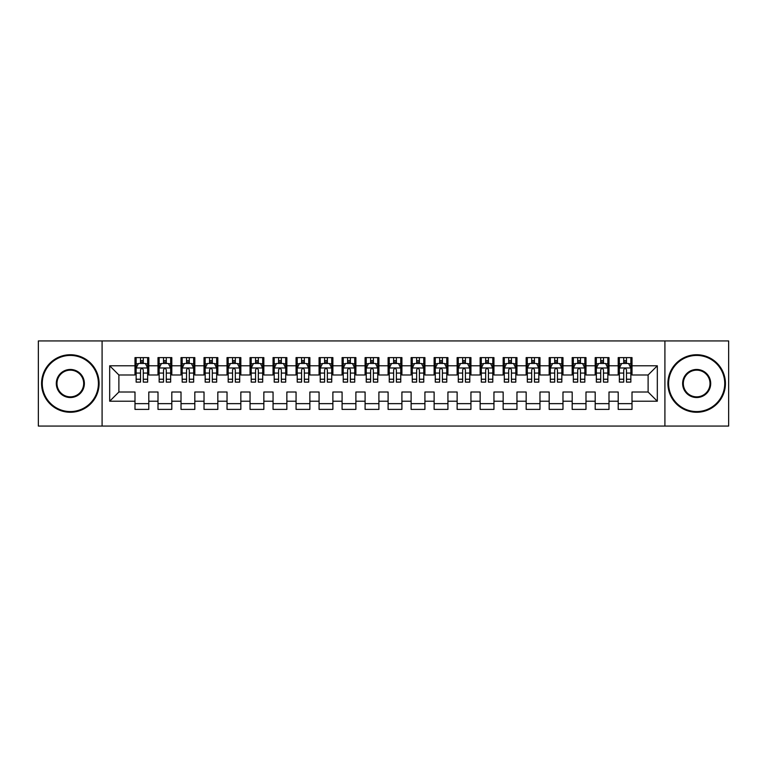 <?xml version="1.0" encoding="UTF-8"?>
<svg xmlns="http://www.w3.org/2000/svg" width="767" height="767" viewBox="0 0 767 767"><rect width="100%" height="100%" fill="white"/><g stroke="black" fill="none" stroke-linecap="round" stroke-linejoin="round"><path stroke-width="1.15" d="M664.912 426.068L728.65 426.068L728.65 340.932L664.912 340.932L664.912 426.068L102.088 426.068L102.088 340.932L38.35 340.932L38.35 426.068L102.088 426.068M664.912 340.932L102.088 340.932M109.681 401.218L109.681 365.782L134.992 365.782L134.992 374.986L118.885 374.986L118.885 392.014L109.681 401.218L134.992 401.218L134.992 409.386L148.798 409.386L148.798 401.218L158.002 401.218L158.002 409.386L171.808 409.386L171.808 401.218L181.012 401.218L181.012 409.386L194.818 409.386L194.818 401.218L204.022 401.218L204.022 409.386L217.828 409.386L217.828 401.218L227.032 401.218L227.032 409.386L240.838 409.386L240.838 401.218L250.042 401.218L250.042 409.386L263.848 409.386L263.848 401.218L273.052 401.218L273.052 409.386L286.858 409.386L286.858 401.218L296.062 401.218L296.062 409.386L309.868 409.386L309.868 401.218L319.072 401.218L319.072 409.386L332.878 409.386L332.878 401.218L342.082 401.218L342.082 409.386L355.888 409.386L355.888 401.218L365.092 401.218L365.092 409.386L378.898 409.386L378.898 401.218L388.102 401.218L388.102 409.386L401.908 409.386L401.908 401.218L411.112 401.218L411.112 409.386L424.918 409.386L424.918 401.218L434.122 401.218L434.122 409.386L447.928 409.386L447.928 401.218L457.132 401.218L457.132 409.386L470.938 409.386L470.938 401.218L480.142 401.218L480.142 409.386L493.948 409.386L493.948 401.218L503.152 401.218L503.152 409.386L516.958 409.386L516.958 401.218L526.162 401.218L526.162 409.386L539.968 409.386L539.968 401.218L549.172 401.218L549.172 409.386L562.978 409.386L562.978 401.218L572.182 401.218L572.182 409.386L585.988 409.386L585.988 401.218L595.192 401.218L595.192 409.386L608.998 409.386L608.998 401.218L618.202 401.218L618.202 409.386L632.008 409.386L632.008 392.014L648.115 392.014L648.115 374.986L632.008 374.986L632.008 365.782L657.319 365.782L657.319 401.218L632.008 401.218M632.008 365.782L632.008 357.614L618.202 357.614L618.202 365.782L608.998 365.782L608.998 357.614L595.192 357.614L595.192 365.782L585.988 365.782L585.988 357.614L572.182 357.614L572.182 365.782L562.978 365.782L562.978 357.614L549.172 357.614L549.172 365.782L539.968 365.782L539.968 357.614L526.162 357.614L526.162 365.782L516.958 365.782L516.958 357.614L503.152 357.614L503.152 365.782L493.948 365.782L493.948 357.614L480.142 357.614L480.142 365.782L470.938 365.782L470.938 357.614L457.132 357.614L457.132 365.782L447.928 365.782L447.928 357.614L434.122 357.614L434.122 365.782L424.918 365.782L424.918 357.614L411.112 357.614L411.112 365.782L401.908 365.782L401.908 357.614L388.102 357.614L388.102 365.782L378.898 365.782L378.898 357.614L365.092 357.614L365.092 365.782L355.888 365.782L355.888 357.614L342.082 357.614L342.082 365.782L332.878 365.782L332.878 357.614L319.072 357.614L319.072 365.782L309.868 365.782L309.868 357.614L296.062 357.614L296.062 365.782L286.858 365.782L286.858 357.614L273.052 357.614L273.052 365.782L263.848 365.782L263.848 357.614L250.042 357.614L250.042 365.782L240.838 365.782L240.838 357.614L227.032 357.614L227.032 365.782L217.828 365.782L217.828 357.614L204.022 357.614L204.022 365.782L194.818 365.782L194.818 357.614L181.012 357.614L181.012 365.782L171.808 365.782L171.808 357.614L158.002 357.614L158.002 365.782L148.798 365.782L148.798 357.614L134.992 357.614L134.992 365.782M608.998 401.218L608.998 392.014L618.202 392.014L618.202 401.218M657.319 365.782L648.115 374.986M585.988 401.218L585.988 392.014L595.192 392.014L595.192 401.218M618.202 365.782L618.202 374.986L608.998 374.986L608.998 365.782M562.978 401.218L562.978 392.014L572.182 392.014L572.182 401.218M595.192 365.782L595.192 374.986L585.988 374.986L585.988 365.782M539.968 401.218L539.968 392.014L549.172 392.014L549.172 401.218M572.182 365.782L572.182 374.986L562.978 374.986L562.978 365.782M516.958 401.218L516.958 392.014L526.162 392.014L526.162 401.218M549.172 365.782L549.172 374.986L539.968 374.986L539.968 365.782M493.948 401.218L493.948 392.014L503.152 392.014L503.152 401.218M526.162 365.782L526.162 374.986L516.958 374.986L516.958 365.782M470.938 401.218L470.938 392.014L480.142 392.014L480.142 401.218M503.152 365.782L503.152 374.986L493.948 374.986L493.948 365.782M447.928 401.218L447.928 392.014L457.132 392.014L457.132 401.218M480.142 365.782L480.142 374.986L470.938 374.986L470.938 365.782M424.918 401.218L424.918 392.014L434.122 392.014L434.122 401.218M457.132 365.782L457.132 374.986L447.928 374.986L447.928 365.782M401.908 401.218L401.908 392.014L411.112 392.014L411.112 401.218M434.122 365.782L434.122 374.986L424.918 374.986L424.918 365.782M378.898 401.218L378.898 392.014L388.102 392.014L388.102 401.218M411.112 365.782L411.112 374.986L401.908 374.986L401.908 365.782M355.888 401.218L355.888 392.014L365.092 392.014L365.092 401.218M388.102 365.782L388.102 374.986L378.898 374.986L378.898 365.782M332.878 401.218L332.878 392.014L342.082 392.014L342.082 401.218M365.092 365.782L365.092 374.986L355.888 374.986L355.888 365.782M309.868 401.218L309.868 392.014L319.072 392.014L319.072 401.218M342.082 365.782L342.082 374.986L332.878 374.986L332.878 365.782M286.858 401.218L286.858 392.014L296.062 392.014L296.062 401.218M319.072 365.782L319.072 374.986L309.868 374.986L309.868 365.782M263.848 401.218L263.848 392.014L273.052 392.014L273.052 401.218M296.062 365.782L296.062 374.986L286.858 374.986L286.858 365.782M240.838 401.218L240.838 392.014L250.042 392.014L250.042 401.218M273.052 365.782L273.052 374.986L263.848 374.986L263.848 365.782M217.828 401.218L217.828 392.014L227.032 392.014L227.032 401.218M250.042 365.782L250.042 374.986L240.838 374.986L240.838 365.782M194.818 401.218L194.818 392.014L204.022 392.014L204.022 401.218M227.032 365.782L227.032 374.986L217.828 374.986L217.828 365.782M171.808 401.218L171.808 392.014L181.012 392.014L181.012 401.218M204.022 365.782L204.022 374.986L194.818 374.986L194.818 365.782M148.798 401.218L148.798 392.014L158.002 392.014L158.002 401.218M181.012 365.782L181.012 374.986L171.808 374.986L171.808 365.782M118.885 392.014L134.992 392.014L134.992 401.218M158.002 365.782L158.002 374.986L148.798 374.986L148.798 365.782M618.202 363.366L619.352 363.366M630.857 363.366L632.008 363.366M595.192 363.366L596.342 363.366M607.847 363.366L608.998 363.366M572.182 363.366L573.332 363.366M584.837 363.366L585.988 363.366M549.172 363.366L550.322 363.366M561.827 363.366L562.978 363.366M526.162 363.366L527.312 363.366M538.817 363.366L539.968 363.366M503.152 363.366L504.303 363.366M515.808 363.366L516.958 363.366M480.142 363.366L481.293 363.366M492.798 363.366L493.948 363.366M457.132 363.366L458.282 363.366M469.788 363.366L470.938 363.366M434.122 363.366L435.272 363.366M446.777 363.366L447.928 363.366M411.112 363.366L412.262 363.366M423.767 363.366L424.918 363.366M388.102 363.366L389.252 363.366M400.757 363.366L401.908 363.366M365.092 363.366L366.243 363.366M377.748 363.366L378.898 363.366M342.082 363.366L343.233 363.366M354.738 363.366L355.888 363.366M319.072 363.366L320.223 363.366M331.728 363.366L332.878 363.366M296.062 363.366L297.212 363.366M308.717 363.366L309.868 363.366M273.052 363.366L274.202 363.366M285.707 363.366L286.858 363.366M250.042 363.366L251.192 363.366M262.697 363.366L263.848 363.366M227.032 363.366L228.183 363.366M239.688 363.366L240.838 363.366M204.022 363.366L205.172 363.366M216.678 363.366L217.828 363.366M181.012 363.366L182.162 363.366M193.667 363.366L194.818 363.366M158.002 363.366L159.153 363.366M170.657 363.366L171.808 363.366M134.992 363.366L136.143 363.366M147.648 363.366L148.798 363.366M134.992 403.634L148.798 403.634M158.002 403.634L171.808 403.634M181.012 403.634L194.818 403.634M204.022 403.634L217.828 403.634M227.032 403.634L240.838 403.634M250.042 403.634L263.848 403.634M273.052 403.634L286.858 403.634M296.062 403.634L309.868 403.634M319.072 403.634L332.878 403.634M342.082 403.634L355.888 403.634M365.092 403.634L378.898 403.634M388.102 403.634L401.908 403.634M411.112 403.634L424.918 403.634M434.122 403.634L447.928 403.634M457.132 403.634L470.938 403.634M480.142 403.634L493.948 403.634M503.152 403.634L516.958 403.634M526.162 403.634L539.968 403.634M549.172 403.634L562.978 403.634M572.182 403.634L585.988 403.634M595.192 403.634L608.998 403.634M618.202 403.634L632.008 403.634M109.681 365.782L118.885 374.986M648.115 392.014L657.319 401.218M143.276 360.605L140.514 360.605M147.648 379.234L143.276 379.234L143.276 382.119L147.648 382.119L147.648 368.083L145.346 363.481L138.444 363.481L136.143 368.083L136.143 382.119L140.514 382.119L140.514 379.234L136.143 379.234M136.143 368.083L136.143 357.614M147.648 368.083L147.648 357.614M140.514 363.481L140.514 357.614M143.276 357.614L143.276 363.481M143.276 379.234L143.276 369.809C142.355 368.035 141.435 368.035 140.514 369.809L140.514 379.234M143.276 363.366L140.514 363.366M166.286 360.605L163.524 360.605M170.657 379.234L166.286 379.234L166.286 382.119L170.657 382.119L170.657 368.083L168.356 363.481L161.453 363.481L159.153 368.083L159.153 382.119L163.524 382.119L163.524 379.234L159.153 379.234M159.153 368.083L159.153 357.614M170.657 368.083L170.657 357.614M163.524 363.481L163.524 357.614M166.286 357.614L166.286 363.481M166.286 379.234L166.286 369.809C165.365 368.035 164.445 368.035 163.524 369.809L163.524 379.234M166.286 363.366L163.524 363.366M189.296 360.605L186.534 360.605M193.667 379.234L189.296 379.234L189.296 382.119L193.667 382.119L193.667 368.083L191.367 363.481L184.464 363.481L182.162 368.083L182.162 382.119L186.534 382.119L186.534 379.234L182.162 379.234M182.162 368.083L182.162 357.614M193.667 368.083L193.667 357.614M186.534 363.481L186.534 357.614M189.296 357.614L189.296 363.481M189.296 379.234L189.296 369.809C188.375 368.035 187.455 368.035 186.534 369.809L186.534 379.234M189.296 363.366L186.534 363.366M70.334 411.572A28.072 28.072 0 0 0 98.406 383.5A28.072 28.072 0 0 0 70.334 355.428A28.072 28.072 0 0 0 42.262 383.5A28.072 28.072 0 0 0 70.334 411.572M70.334 354.738A28.762 28.762 0 0 1 99.096 383.5A28.762 28.762 0 0 1 70.334 412.262A28.762 28.762 0 0 1 41.571 383.5A28.762 28.762 0 0 1 70.334 354.738M70.334 397.536A14.036 14.036 0 0 1 56.298 383.5A14.036 14.036 0 0 1 70.334 369.464A14.036 14.036 0 0 1 84.37 383.5A14.036 14.036 0 0 1 70.334 397.536M70.334 370.154A13.346 13.346 0 0 0 56.988 383.5A13.346 13.346 0 0 0 70.334 396.846A13.346 13.346 0 0 0 83.68 383.5A13.346 13.346 0 0 0 70.334 370.154M696.666 411.572A28.072 28.072 0 0 0 724.738 383.5A28.072 28.072 0 0 0 696.666 355.428A28.072 28.072 0 0 0 668.594 383.5A28.072 28.072 0 0 0 696.666 411.572M696.666 354.738A28.762 28.762 0 0 1 725.429 383.5A28.762 28.762 0 0 1 696.666 412.262A28.762 28.762 0 0 1 667.904 383.5A28.762 28.762 0 0 1 696.666 354.738M696.666 397.536A14.036 14.036 0 0 1 682.63 383.5A14.036 14.036 0 0 1 696.666 369.464A14.036 14.036 0 0 1 710.702 383.5A14.036 14.036 0 0 1 696.666 397.536M696.666 370.154A13.346 13.346 0 0 0 683.32 383.5A13.346 13.346 0 0 0 696.666 396.846A13.346 13.346 0 0 0 710.012 383.5A13.346 13.346 0 0 0 696.666 370.154M212.306 360.605L209.544 360.605M216.678 379.234L212.306 379.234L212.306 382.119L216.678 382.119L216.678 368.083L214.376 363.481L207.474 363.481L205.172 368.083L205.172 382.119L209.544 382.119L209.544 379.234L205.172 379.234M205.172 368.083L205.172 357.614M216.678 368.083L216.678 357.614M209.544 363.481L209.544 357.614M212.306 357.614L212.306 363.481M212.306 379.234L212.306 369.809C211.385 368.035 210.465 368.035 209.544 369.809L209.544 379.234M212.306 363.366L209.544 363.366M235.316 360.605L232.554 360.605M239.688 379.234L235.316 379.234L235.316 382.119L239.688 382.119L239.688 368.083L237.386 363.481L230.483 363.481L228.183 368.083L228.183 382.119L232.554 382.119L232.554 379.234L228.183 379.234M228.183 368.083L228.183 357.614M239.688 368.083L239.688 357.614M232.554 363.481L232.554 357.614M235.316 357.614L235.316 363.481M235.316 379.234L235.316 369.809C234.395 368.035 233.475 368.035 232.554 369.809L232.554 379.234M235.316 363.366L232.554 363.366M258.326 360.605L255.564 360.605M262.697 379.234L258.326 379.234L258.326 382.119L262.697 382.119L262.697 368.083L260.397 363.481L253.493 363.481L251.192 368.083L251.192 382.119L255.564 382.119L255.564 379.234L251.192 379.234M251.192 368.083L251.192 357.614M262.697 368.083L262.697 357.614M255.564 363.481L255.564 357.614M258.326 357.614L258.326 363.481M258.326 379.234L258.326 369.809C257.405 368.035 256.485 368.035 255.564 369.809L255.564 379.234M258.326 363.366L255.564 363.366M281.336 360.605L278.574 360.605M285.707 379.234L281.336 379.234L281.336 382.119L285.707 382.119L285.707 368.083L283.406 363.481L276.503 363.481L274.202 368.083L274.202 382.119L278.574 382.119L278.574 379.234L274.202 379.234M274.202 368.083L274.202 357.614M285.707 368.083L285.707 357.614M278.574 363.481L278.574 357.614M281.336 357.614L281.336 363.481M281.336 379.234L281.336 369.809C280.415 368.035 279.495 368.035 278.574 369.809L278.574 379.234M281.336 363.366L278.574 363.366M304.346 360.605L301.584 360.605M308.717 379.234L304.346 379.234L304.346 382.119L308.717 382.119L308.717 368.083L306.417 363.481L299.513 363.481L297.212 368.083L297.212 382.119L301.584 382.119L301.584 379.234L297.212 379.234M297.212 368.083L297.212 357.614M308.717 368.083L308.717 357.614M301.584 363.481L301.584 357.614M304.346 357.614L304.346 363.481M304.346 379.234L304.346 369.809C303.425 368.035 302.505 368.035 301.584 369.809L301.584 379.234M304.346 363.366L301.584 363.366M327.356 360.605L324.594 360.605M331.728 379.234L327.356 379.234L327.356 382.119L331.728 382.119L331.728 368.083L329.427 363.481L322.523 363.481L320.223 368.083L320.223 382.119L324.594 382.119L324.594 379.234L320.223 379.234M320.223 368.083L320.223 357.614M331.728 368.083L331.728 357.614M324.594 363.481L324.594 357.614M327.356 357.614L327.356 363.481M327.356 379.234L327.356 369.809C326.435 368.035 325.515 368.035 324.594 369.809L324.594 379.234M327.356 363.366L324.594 363.366M350.366 360.605L347.604 360.605M354.738 379.234L350.366 379.234L350.366 382.119L354.738 382.119L354.738 368.083L352.437 363.481L345.533 363.481L343.233 368.083L343.233 382.119L347.604 382.119L347.604 379.234L343.233 379.234M343.233 368.083L343.233 357.614M354.738 368.083L354.738 357.614M347.604 363.481L347.604 357.614M350.366 357.614L350.366 363.481M350.366 379.234L350.366 369.809C349.445 368.035 348.525 368.035 347.604 369.809L347.604 379.234M350.366 363.366L347.604 363.366M373.376 360.605L370.614 360.605M377.748 379.234L373.376 379.234L373.376 382.119L377.748 382.119L377.748 368.083L375.447 363.481L368.543 363.481L366.243 368.083L366.243 382.119L370.614 382.119L370.614 379.234L366.243 379.234M366.243 368.083L366.243 357.614M377.748 368.083L377.748 357.614M370.614 363.481L370.614 357.614M373.376 357.614L373.376 363.481M373.376 379.234L373.376 369.809C372.455 368.035 371.535 368.035 370.614 369.809L370.614 379.234M373.376 363.366L370.614 363.366M396.386 360.605L393.624 360.605M400.757 379.234L396.386 379.234L396.386 382.119L400.757 382.119L400.757 368.083L398.457 363.481L391.553 363.481L389.252 368.083L389.252 382.119L393.624 382.119L393.624 379.234L389.252 379.234M389.252 368.083L389.252 357.614M400.757 368.083L400.757 357.614M393.624 363.481L393.624 357.614M396.386 357.614L396.386 363.481M396.386 379.234L396.386 369.809C395.465 368.035 394.545 368.035 393.624 369.809L393.624 379.234M396.386 363.366L393.624 363.366M419.396 360.605L416.634 360.605M423.767 379.234L419.396 379.234L419.396 382.119L423.767 382.119L423.767 368.083L421.466 363.481L414.563 363.481L412.262 368.083L412.262 382.119L416.634 382.119L416.634 379.234L412.262 379.234M412.262 368.083L412.262 357.614M423.767 368.083L423.767 357.614M416.634 363.481L416.634 357.614M419.396 357.614L419.396 363.481M419.396 379.234L419.396 369.809C418.475 368.035 417.555 368.035 416.634 369.809L416.634 379.234M419.396 363.366L416.634 363.366M442.406 360.605L439.644 360.605M446.777 379.234L442.406 379.234L442.406 382.119L446.777 382.119L446.777 368.083L444.477 363.481L437.573 363.481L435.272 368.083L435.272 382.119L439.644 382.119L439.644 379.234L435.272 379.234M435.272 368.083L435.272 357.614M446.777 368.083L446.777 357.614M439.644 363.481L439.644 357.614M442.406 357.614L442.406 363.481M442.406 379.234L442.406 369.809C441.485 368.035 440.565 368.035 439.644 369.809L439.644 379.234M442.406 363.366L439.644 363.366M465.416 360.605L462.654 360.605M469.788 379.234L465.416 379.234L465.416 382.119L469.788 382.119L469.788 368.083L467.487 363.481L460.583 363.481L458.282 368.083L458.282 382.119L462.654 382.119L462.654 379.234L458.282 379.234M458.282 368.083L458.282 357.614M469.788 368.083L469.788 357.614M462.654 363.481L462.654 357.614M465.416 357.614L465.416 363.481M465.416 379.234L465.416 369.809C464.495 368.035 463.575 368.035 462.654 369.809L462.654 379.234M465.416 363.366L462.654 363.366M488.426 360.605L485.664 360.605M492.798 379.234L488.426 379.234L488.426 382.119L492.798 382.119L492.798 368.083L490.497 363.481L483.593 363.481L481.293 368.083L481.293 382.119L485.664 382.119L485.664 379.234L481.293 379.234M481.293 368.083L481.293 357.614M492.798 368.083L492.798 357.614M485.664 363.481L485.664 357.614M488.426 357.614L488.426 363.481M488.426 379.234L488.426 369.809C487.505 368.035 486.585 368.035 485.664 369.809L485.664 379.234M488.426 363.366L485.664 363.366M511.436 360.605L508.674 360.605M515.808 379.234L511.436 379.234L511.436 382.119L515.808 382.119L515.808 368.083L513.507 363.481L506.603 363.481L504.303 368.083L504.303 382.119L508.674 382.119L508.674 379.234L504.303 379.234M504.303 368.083L504.303 357.614M515.808 368.083L515.808 357.614M508.674 363.481L508.674 357.614M511.436 357.614L511.436 363.481M511.436 379.234L511.436 369.809C510.515 368.035 509.595 368.035 508.674 369.809L508.674 379.234M511.436 363.366L508.674 363.366M534.446 360.605L531.684 360.605M538.817 379.234L534.446 379.234L534.446 382.119L538.817 382.119L538.817 368.083L536.517 363.481L529.613 363.481L527.312 368.083L527.312 382.119L531.684 382.119L531.684 379.234L527.312 379.234M527.312 368.083L527.312 357.614M538.817 368.083L538.817 357.614M531.684 363.481L531.684 357.614M534.446 357.614L534.446 363.481M534.446 379.234L534.446 369.809C533.525 368.035 532.605 368.035 531.684 369.809L531.684 379.234M534.446 363.366L531.684 363.366M557.456 360.605L554.694 360.605M561.827 379.234L557.456 379.234L557.456 382.119L561.827 382.119L561.827 368.083L559.527 363.481L552.623 363.481L550.322 368.083L550.322 382.119L554.694 382.119L554.694 379.234L550.322 379.234M550.322 368.083L550.322 357.614M561.827 368.083L561.827 357.614M554.694 363.481L554.694 357.614M557.456 357.614L557.456 363.481M557.456 379.234L557.456 369.809C556.535 368.035 555.615 368.035 554.694 369.809L554.694 379.234M557.456 363.366L554.694 363.366M580.466 360.605L577.704 360.605M584.837 379.234L580.466 379.234L580.466 382.119L584.837 382.119L584.837 368.083L582.537 363.481L575.634 363.481L573.332 368.083L573.332 382.119L577.704 382.119L577.704 379.234L573.332 379.234M573.332 368.083L573.332 357.614M584.837 368.083L584.837 357.614M577.704 363.481L577.704 357.614M580.466 357.614L580.466 363.481M580.466 379.234L580.466 369.809C579.545 368.035 578.625 368.035 577.704 369.809L577.704 379.234M580.466 363.366L577.704 363.366M603.476 360.605L600.714 360.605M607.847 379.234L603.476 379.234L603.476 382.119L607.847 382.119L607.847 368.083L605.547 363.481L598.644 363.481L596.342 368.083L596.342 382.119L600.714 382.119L600.714 379.234L596.342 379.234M596.342 368.083L596.342 357.614M607.847 368.083L607.847 357.614M600.714 363.481L600.714 357.614M603.476 357.614L603.476 363.481M603.476 379.234L603.476 369.809C602.555 368.035 601.635 368.035 600.714 369.809L600.714 379.234M603.476 363.366L600.714 363.366M626.486 360.605L623.724 360.605M630.857 379.234L626.486 379.234L626.486 382.119L630.857 382.119L630.857 368.083L628.557 363.481L621.654 363.481L619.352 368.083L619.352 382.119L623.724 382.119L623.724 379.234L619.352 379.234M619.352 368.083L619.352 357.614M630.857 368.083L630.857 357.614M623.724 363.481L623.724 357.614M626.486 357.614L626.486 363.481M626.486 379.234L626.486 369.809C625.565 368.035 624.645 368.035 623.724 369.809L623.724 379.234M626.486 363.366L623.724 363.366M147.59 367.968L136.2 367.968M136.143 363.759L138.309 363.759M145.481 363.759L147.648 363.759M140.514 373.069L136.143 373.069M147.648 373.069L143.276 373.069M143.276 362.072L140.514 362.072M170.6 367.968L159.21 367.968M159.153 363.759L161.319 363.759M168.491 363.759L170.657 363.759M163.524 373.069L159.153 373.069M170.657 373.069L166.286 373.069M166.286 362.072L163.524 362.072M193.61 367.968L182.22 367.968M182.162 363.759L184.329 363.759M191.501 363.759L193.667 363.759M186.534 373.069L182.162 373.069M193.667 373.069L189.296 373.069M189.296 362.072L186.534 362.072M216.62 367.968L205.23 367.968M205.172 363.759L207.339 363.759M214.511 363.759L216.678 363.759M209.544 373.069L205.172 373.069M216.678 373.069L212.306 373.069M212.306 362.072L209.544 362.072M239.63 367.968L228.24 367.968M228.183 363.759L230.349 363.759M237.521 363.759L239.688 363.759M232.554 373.069L228.183 373.069M239.688 373.069L235.316 373.069M235.316 362.072L232.554 362.072M262.64 367.968L251.25 367.968M251.192 363.759L253.359 363.759M260.531 363.759L262.697 363.759M255.564 373.069L251.192 373.069M262.697 373.069L258.326 373.069M258.326 362.072L255.564 362.072M285.65 367.968L274.26 367.968M274.202 363.759L276.369 363.759M283.541 363.759L285.707 363.759M278.574 373.069L274.202 373.069M285.707 373.069L281.336 373.069M281.336 362.072L278.574 362.072M308.66 367.968L297.27 367.968M297.212 363.759L299.379 363.759M306.551 363.759L308.717 363.759M301.584 373.069L297.212 373.069M308.717 373.069L304.346 373.069M304.346 362.072L301.584 362.072M331.67 367.968L320.28 367.968M320.223 363.759L322.389 363.759M329.561 363.759L331.728 363.759M324.594 373.069L320.223 373.069M331.728 373.069L327.356 373.069M327.356 362.072L324.594 362.072M354.68 367.968L343.29 367.968M343.233 363.759L345.399 363.759M352.571 363.759L354.738 363.759M347.604 373.069L343.233 373.069M354.738 373.069L350.366 373.069M350.366 362.072L347.604 362.072M377.69 367.968L366.3 367.968M366.243 363.759L368.409 363.759M375.581 363.759L377.748 363.759M370.614 373.069L366.243 373.069M377.748 373.069L373.376 373.069M373.376 362.072L370.614 362.072M400.7 367.968L389.31 367.968M389.252 363.759L391.419 363.759M398.591 363.759L400.757 363.759M393.624 373.069L389.252 373.069M400.757 373.069L396.386 373.069M396.386 362.072L393.624 362.072M423.71 367.968L412.32 367.968M412.262 363.759L414.429 363.759M421.601 363.759L423.767 363.759M416.634 373.069L412.262 373.069M423.767 373.069L419.396 373.069M419.396 362.072L416.634 362.072M446.72 367.968L435.33 367.968M435.272 363.759L437.439 363.759M444.611 363.759L446.777 363.759M439.644 373.069L435.272 373.069M446.777 373.069L442.406 373.069M442.406 362.072L439.644 362.072M469.73 367.968L458.34 367.968M458.282 363.759L460.449 363.759M467.621 363.759L469.788 363.759M462.654 373.069L458.282 373.069M469.788 373.069L465.416 373.069M465.416 362.072L462.654 362.072M492.74 367.968L481.35 367.968M481.293 363.759L483.459 363.759M490.631 363.759L492.798 363.759M485.664 373.069L481.293 373.069M492.798 373.069L488.426 373.069M488.426 362.072L485.664 362.072M515.75 367.968L504.36 367.968M504.303 363.759L506.469 363.759M513.641 363.759L515.808 363.759M508.674 373.069L504.303 373.069M515.808 373.069L511.436 373.069M511.436 362.072L508.674 362.072M538.76 367.968L527.37 367.968M527.312 363.759L529.479 363.759M536.651 363.759L538.817 363.759M531.684 373.069L527.312 373.069M538.817 373.069L534.446 373.069M534.446 362.072L531.684 362.072M561.77 367.968L550.38 367.968M550.322 363.759L552.489 363.759M559.661 363.759L561.827 363.759M554.694 373.069L550.322 373.069M561.827 373.069L557.456 373.069M557.456 362.072L554.694 362.072M584.78 367.968L573.39 367.968M573.332 363.759L575.499 363.759M582.671 363.759L584.837 363.759M577.704 373.069L573.332 373.069M584.837 373.069L580.466 373.069M580.466 362.072L577.704 362.072M607.79 367.968L596.4 367.968M596.342 363.759L598.509 363.759M605.681 363.759L607.847 363.759M600.714 373.069L596.342 373.069M607.847 373.069L603.476 373.069M603.476 362.072L600.714 362.072M630.8 367.968L619.41 367.968M619.352 363.759L621.519 363.759M628.691 363.759L630.857 363.759M623.724 373.069L619.352 373.069M630.857 373.069L626.486 373.069M626.486 362.072L623.724 362.072"/></g></svg>
